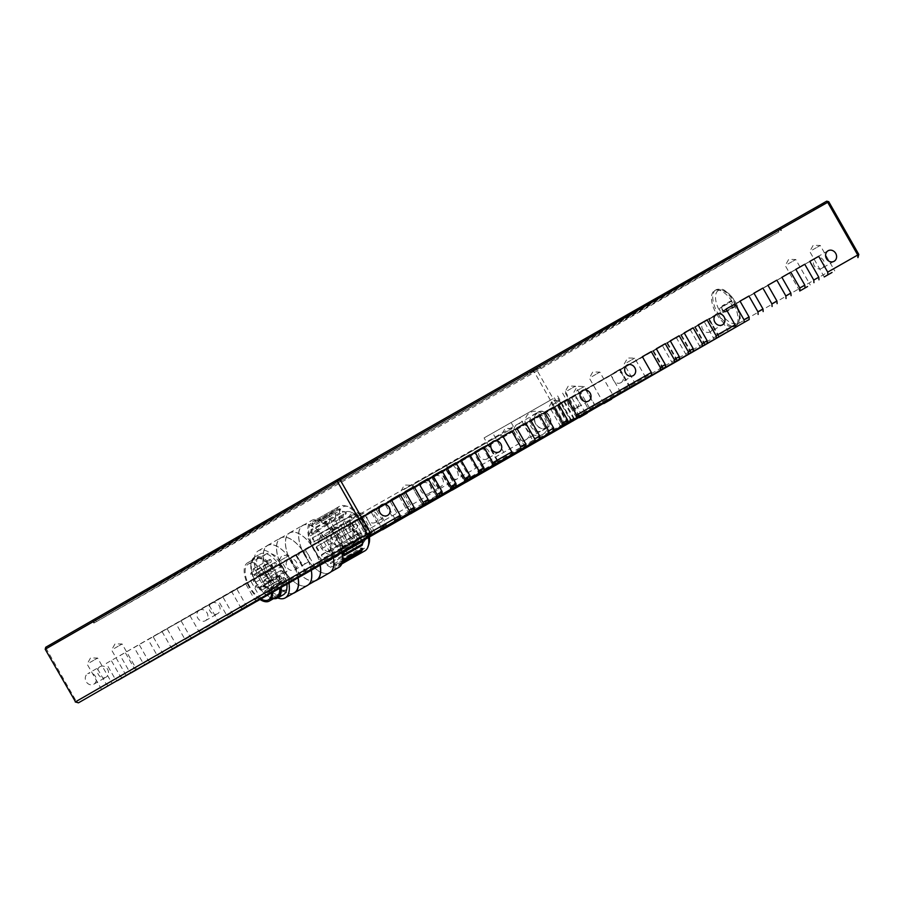 <?xml version="1.0" encoding="UTF-8"?>
<svg xmlns="http://www.w3.org/2000/svg" width="904" height="904" viewBox="0 0 904 904"><rect width="100%" height="100%" fill="white"/><g stroke="black" fill="none" stroke-linecap="round" stroke-linejoin="round"><path stroke-width="0.68" stroke-dasharray="4.52 3.39" d="M331.486 531.721C333.147 529.179 332.695 527.868 330.152 527.789L312.298 537.959A25.651 12.351 -119.6 0 0 313.62 541.891L332.265 531.868L313.62 541.891M331.994 527.733L330.943 527.936A2.203 1.785 -79.7 0 1 332.265 531.868M310.987 529.642A25.651 12.351 -119.6 0 0 311.247 533.1L329.112 522.941L330.175 519.359L310.987 529.642L311.869 530.241L329.734 520.071A2.203 1.379 -55.8 0 1 331.101 519.992A2.203 1.379 -55.8 0 1 331.429 521.71A2.203 1.379 -55.8 0 1 329.994 523.54L312.129 533.699L311.247 533.1M312.208 523.292A25.651 12.351 -119.6 0 0 311.36 525.755L329.226 515.585L331.259 512.862L312.208 523.292L313.055 524.263L330.921 514.093A2.203 0.757 -41.2 0 1 332.152 513.879A2.203 0.757 -41.2 0 1 331.745 515.111A2.203 0.757 -41.2 0 1 330.073 516.557L312.219 526.727L311.36 525.755M315.767 519.879A25.651 12.351 -119.6 0 0 314.92 520.286A25.651 12.351 -119.6 0 0 313.948 520.964L333.632 509.72L315.767 519.879L316.457 521.066L335.316 510.353L314.637 522.15L313.948 520.964M368.47 537.733A25.651 12.351 -119.6 0 0 362.877 522.444A25.651 12.351 -119.6 0 0 345.034 505.765A25.651 12.351 -119.6 0 0 339.475 506.308L333.632 509.72L334.322 510.907M321.146 519.924A25.651 12.351 -119.6 0 0 318.615 519.472L336.48 509.302L339.802 508.771L339 509.766L321.146 519.924L321.553 521.156L339.418 510.986A2.203 0.723 -18.7 0 0 340.232 510.059A2.203 0.723 -18.7 0 0 338.989 509.822A2.203 0.723 -18.7 0 0 336.898 510.534L319.033 520.693L318.615 519.472M327.497 523.416A25.651 12.351 -119.6 0 0 324.66 521.495L342.514 511.325L346.119 512.071L345.351 513.257L327.497 523.416L327.576 524.501L345.43 514.331A2.203 1.345 -4.4 0 0 346.209 513.201A2.203 1.345 -4.4 0 0 344.887 512.093A2.203 1.345 -4.4 0 0 342.593 512.41L324.739 522.568L324.66 521.495M333.858 529.823A25.651 12.351 -119.6 0 0 331.135 526.716L349 516.557C352.085 516.308 352.989 517.337 351.724 519.664L333.858 529.823L351.464 520.433A2.203 1.774 18.9 0 0 348.741 517.325L331.135 526.716M352.176 519.585L351.464 520.433M314.66 550.005A25.651 12.351 60.4 0 1 312.682 521.551A25.651 12.351 60.4 0 1 336.085 537.688A25.651 12.351 60.4 0 1 338.062 566.13A25.651 12.351 60.4 0 1 314.66 550.005M338.322 536.422A25.651 12.351 -119.6 0 0 337.09 534.366L354.944 524.196L357.848 525.303L357.136 528.015L339.282 538.174A25.651 12.351 -119.6 0 0 338.322 536.422M339.475 506.308A25.651 12.351 -119.6 0 0 341.452 534.75A25.651 12.351 -119.6 0 0 364.854 550.886M336.424 537.62L333.791 536.806L315.937 546.976A25.651 12.351 -119.6 0 0 316.897 548.728A25.651 12.351 -119.6 0 0 318.129 550.785L336.017 540.603L336.424 537.62M369.487 537.202A23.447 11.3 -119.6 0 0 364.188 521.698A23.447 11.3 -119.6 0 0 347.882 506.455A23.447 11.3 -119.6 0 0 344.605 532.953A23.447 11.3 -119.6 0 0 369.013 543.587M304.897 555.564A27.109 13.063 60.4 0 1 302.806 525.484A27.109 13.063 60.4 0 1 327.542 542.547A27.109 13.063 60.4 0 1 329.632 572.616A27.109 13.063 60.4 0 1 304.897 555.564M338.785 567.407A27.109 13.063 60.4 0 1 314.05 550.355A27.109 13.063 60.4 0 1 311.959 520.275A27.109 13.063 60.4 0 1 336.695 537.338A27.109 13.063 60.4 0 1 342.458 552.581M363.25 522.252A13.187 6.351 -119.6 0 0 355.328 514.116A13.187 6.351 -119.6 0 0 349.373 516.828A13.187 6.351 -119.6 0 0 352.232 528.591A13.187 6.351 -119.6 0 0 360.877 537.01A13.187 6.351 -119.6 0 0 366.233 533.27A13.187 6.351 -119.6 0 0 363.25 522.252M361.747 523.111A17.583 8.475 -119.6 0 0 351.181 512.252A17.583 8.475 -119.6 0 0 343.237 515.868A17.583 8.475 -119.6 0 0 347.046 531.552A17.583 8.475 -119.6 0 0 358.572 542.773A17.583 8.475 -119.6 0 0 365.713 537.79A17.583 8.475 -119.6 0 0 361.747 523.111M315.281 580.786A27.256 13.131 60.4 0 1 291.664 563.09A27.256 13.131 60.4 0 1 289.562 532.851A27.256 13.131 60.4 0 1 314.434 550.005A27.256 13.131 60.4 0 1 320.208 565.249M329.7 572.74A27.256 13.131 60.4 0 1 304.829 555.598A27.256 13.131 60.4 0 1 302.738 525.36A27.256 13.131 60.4 0 1 327.61 542.513A27.256 13.131 60.4 0 1 333.384 557.745M352.842 528.23A11.729 5.65 -119.6 0 0 363.544 535.609A11.729 5.65 -119.6 0 0 362.64 522.602A11.729 5.65 -119.6 0 0 351.95 515.235A11.729 5.65 -119.6 0 0 352.842 528.23M330.276 541.033A11.729 5.65 60.4 0 1 331.169 554.039A11.729 5.65 60.4 0 1 320.479 546.66A11.729 5.65 60.4 0 1 319.575 533.654A11.729 5.65 60.4 0 1 330.276 541.033M282.794 568.141A27.109 13.063 60.4 0 1 280.703 538.061A27.109 13.063 60.4 0 1 305.45 555.124A27.109 13.063 60.4 0 1 307.529 585.193A27.109 13.063 60.4 0 1 282.794 568.141M316.457 580.119A27.109 13.063 60.4 0 1 291.721 563.056A27.109 13.063 60.4 0 1 289.642 532.987A27.109 13.063 60.4 0 1 314.377 550.039A27.109 13.063 60.4 0 1 320.14 565.282M293.178 593.363A27.256 13.131 60.4 0 1 269.561 575.667A27.256 13.131 60.4 0 1 267.46 545.44A27.256 13.131 60.4 0 1 292.331 562.582A27.256 13.131 60.4 0 1 298.117 577.825M307.609 585.329A27.256 13.131 60.4 0 1 282.737 568.175A27.256 13.131 60.4 0 1 280.635 537.936A27.256 13.131 60.4 0 1 305.507 555.09A27.256 13.131 60.4 0 1 311.281 570.322M277.697 597.962A27.109 13.063 60.4 0 1 260.465 580.843A27.109 13.063 60.4 0 1 258.386 550.773A27.109 13.063 60.4 0 1 283.121 567.825A27.109 13.063 60.4 0 1 288.885 583.08M294.354 592.696A27.109 13.063 60.4 0 1 269.618 575.633A27.109 13.063 60.4 0 1 267.539 545.564A27.109 13.063 60.4 0 1 292.274 562.616A27.109 13.063 60.4 0 1 298.037 577.871M273.562 598.629A23.447 11.3 60.4 0 1 270.398 597.668A23.447 11.3 60.4 0 1 256.307 583.204A23.447 11.3 60.4 0 1 251.018 563.621A23.447 11.3 60.4 0 1 254.499 557.192A23.447 11.3 60.4 0 1 275.901 571.949A23.447 11.3 60.4 0 1 281.2 587.419M283.393 594.719A23.447 11.3 60.4 0 1 262.002 579.961A23.447 11.3 60.4 0 1 260.194 553.96A23.447 11.3 60.4 0 1 281.585 568.706A23.447 11.3 60.4 0 1 286.896 584.21M274.025 598.369A22.713 10.938 60.4 0 1 269.697 597.363A22.713 10.938 60.4 0 1 256.058 583.351A22.713 10.938 60.4 0 1 250.928 564.378A22.713 10.938 60.4 0 1 260.149 557.938A22.713 10.938 60.4 0 1 275.031 572.447A22.713 10.938 60.4 0 1 280.217 587.984M260.047 599.488A21.99 10.588 60.4 0 1 249.221 587.238A21.99 10.588 60.4 0 1 247.526 562.853A21.99 10.588 60.4 0 1 267.584 576.684A21.99 10.588 60.4 0 1 272.624 592.323M276.421 597.002A21.99 10.588 60.4 0 1 256.363 583.17A21.99 10.588 60.4 0 1 254.668 558.785A21.99 10.588 60.4 0 1 274.726 572.616A21.99 10.588 60.4 0 1 279.777 588.244M260.985 598.956A20.521 9.887 60.4 0 1 249.832 586.888A20.521 9.887 60.4 0 1 248.25 564.13A20.521 9.887 60.4 0 1 266.974 577.034A20.521 9.887 60.4 0 1 269.155 581.453L287.02 571.283A20.521 9.887 -119.6 0 0 284.828 566.876A20.521 9.887 -119.6 0 0 266.115 553.96A20.521 9.887 -119.6 0 0 267.686 576.718A20.521 9.887 -119.6 0 0 286.41 589.623A20.521 9.887 -119.6 0 0 288.783 576.515L270.929 586.685A20.521 9.887 60.4 0 1 271.686 592.854M269.934 561.045A1.469 0.701 60.4 0 1 269.821 559.418A1.469 0.701 60.4 0 1 271.155 560.344A1.469 0.701 60.4 0 1 271.268 561.972A1.469 0.701 60.4 0 1 269.934 561.045M281.359 583.249A1.469 0.701 60.4 0 1 281.246 581.622A1.469 0.701 60.4 0 1 282.59 582.549A1.469 0.701 60.4 0 1 282.703 584.176A1.469 0.701 60.4 0 1 281.359 583.249M281.054 572.051A1.469 0.701 60.4 0 1 280.941 570.424A1.469 0.701 60.4 0 1 282.274 571.339A1.469 0.701 60.4 0 1 282.387 572.966A1.469 0.701 60.4 0 1 281.054 572.051M271.336 566.48A1.469 0.701 60.4 0 1 271.223 564.853A1.469 0.701 60.4 0 1 272.556 565.78A1.469 0.701 60.4 0 1 272.669 567.407A1.469 0.701 60.4 0 1 271.336 566.48M270.251 572.243A1.469 0.701 60.4 0 1 270.138 570.627A1.469 0.701 60.4 0 1 271.471 571.543A1.469 0.701 60.4 0 1 271.584 573.17A1.469 0.701 60.4 0 1 270.251 572.243M276.285 580.187A1.469 0.701 60.4 0 1 276.172 578.56A1.469 0.701 60.4 0 1 277.517 579.475A1.469 0.701 60.4 0 1 277.63 581.102A1.469 0.701 60.4 0 1 276.285 580.187M272.081 578.255A1.469 0.701 60.4 0 1 271.968 576.628A1.469 0.701 60.4 0 1 273.302 577.543A1.469 0.701 60.4 0 1 273.415 579.17A1.469 0.701 60.4 0 1 272.081 578.255M279.957 577.814A1.469 0.701 60.4 0 1 279.844 576.187A1.469 0.701 60.4 0 1 281.189 577.114A1.469 0.701 60.4 0 1 281.302 578.741A1.469 0.701 60.4 0 1 279.957 577.814M275.008 564.107A1.469 0.701 60.4 0 1 274.895 562.491A1.469 0.701 60.4 0 1 276.228 563.407A1.469 0.701 60.4 0 1 276.341 565.034A1.469 0.701 60.4 0 1 275.008 564.107M279.223 566.04A1.469 0.701 60.4 0 1 279.11 564.424A1.469 0.701 60.4 0 1 280.443 565.339A1.469 0.701 60.4 0 1 280.556 566.966A1.469 0.701 60.4 0 1 279.223 566.04M283.743 579.181A1.469 0.701 60.4 0 1 283.63 577.554A1.469 0.701 60.4 0 1 284.963 578.481A1.469 0.701 60.4 0 1 285.076 580.108A1.469 0.701 60.4 0 1 283.743 579.181M267.55 565.113A1.469 0.701 60.4 0 1 267.437 563.486A1.469 0.701 60.4 0 1 268.782 564.412A1.469 0.701 60.4 0 1 268.895 566.04A1.469 0.701 60.4 0 1 267.55 565.113M336.514 534.705L338.706 538.513L356.571 528.343A2.203 1.921 59.2 0 0 354.379 524.535L337.09 534.366M341.791 563.926L339.441 565.26A25.651 12.351 -119.6 0 0 340.288 564.864A25.651 12.351 -119.6 0 0 341.26 564.175L341.825 563.859M354.04 554.288L354.447 555.508C355.803 554.22 354.967 554.073 351.927 555.056L334.073 565.226A25.651 12.351 -119.6 0 0 336.593 565.678L354.447 555.508L355.295 554.649L354.865 553.35A2.203 0.723 161.3 0 1 354.04 554.288L336.175 564.446L333.655 563.994L334.073 565.226M345.577 551.564L327.723 561.734A25.651 12.351 -119.6 0 0 330.559 563.655L348.413 553.497L349.193 552.412L345.577 551.564L345.497 550.491A2.203 1.345 175.6 0 1 347.791 550.163A2.203 1.345 175.6 0 1 349.102 551.282A2.203 1.345 175.6 0 1 348.334 552.412L330.48 562.582L327.632 560.649L327.723 561.734M342.198 547.496L341.927 548.265C343.17 546.061 342.254 545.022 339.215 545.157L321.349 555.316A25.651 12.351 -119.6 0 0 324.073 558.423L341.927 548.265L342.91 546.649A2.203 1.774 -161.1 0 1 342.198 547.496L324.333 557.655L321.609 554.559L321.349 555.316M358.662 532.953L359.453 533.089C362.108 533.179 362.549 534.501 360.775 537.032L342.921 547.191A25.651 12.351 -119.6 0 0 341.588 543.259L359.724 532.75A2.203 1.785 100.3 0 0 358.662 532.953L341.588 543.259M343.961 552.05L343.079 551.44L343.339 554.909L344.232 555.508M343.339 554.909L344.198 554.423M362.651 541.643A2.203 1.379 124.2 0 0 362.301 541.191A2.203 1.379 124.2 0 0 360.933 541.281L343.079 551.44M343.848 559.395L343 558.423L342.153 560.887L343 561.859M342.153 560.887L343.689 560.005M360.854 548.265L361.702 549.225A2.203 0.757 138.8 0 0 362.086 548.039A2.203 0.757 138.8 0 0 360.854 548.265L343 558.423M341.26 564.175L340.571 562.989L338.751 564.073L339.441 565.26M338.751 564.073L340.571 562.989M336.593 565.678L336.175 564.446M333.655 563.994L351.52 553.824A2.203 0.723 161.3 0 1 353.611 553.112A2.203 0.723 161.3 0 1 354.865 553.35M330.559 563.655L330.48 562.582M327.632 560.649L345.497 550.491M324.073 558.423L324.333 557.655M321.609 554.559L339.475 544.389A2.203 1.774 -161.1 0 1 342.91 546.649M318.129 550.785L318.694 550.446L316.502 546.637L315.937 546.976M316.502 546.637L334.356 536.467A2.203 1.921 -120.8 0 1 336.548 540.276L318.694 550.446M338.706 538.513L339.282 538.174M330.875 527.484L333.599 530.591M324.739 522.568L327.576 524.501M319.033 520.693L321.553 521.156M314.637 522.15L316.457 521.066M312.219 526.727L313.055 524.263M312.129 533.699L311.869 530.241M312.298 537.959L330.943 527.936M314.411 542.027L313.078 538.095M340.808 543.112L342.13 547.056L342.921 547.191M342.13 547.056L359.995 536.886A2.203 1.785 100.3 0 0 359.724 532.75M269.155 581.453A2.927 1.412 -119.6 0 0 268.714 581.543A2.927 1.412 -119.6 0 0 268.635 584.199A2.927 1.412 -119.6 0 0 270.929 586.685M287.02 571.283A2.927 1.412 -119.6 0 0 286.568 571.373A2.927 1.412 -119.6 0 0 286.5 574.029A2.927 1.412 -119.6 0 0 288.783 576.515M725.765 311.97L722.104 309.993L722.273 305.834C721.121 309.202 722.285 311.258 725.765 311.97A87.846 3.842 154.7 0 0 730.952 309.066A87.846 3.842 154.7 0 0 735.02 306.659L731.381 301.292L722.126 306.614C720.07 305.767 724.228 313.733 725.019 311.699L734.285 306.377L722.601 312.761A2.655 1.277 60.4 0 1 722.545 312.795A2.655 1.277 60.4 0 1 720.183 311.089A2.655 1.277 60.4 0 1 719.923 308.185A2.655 1.277 60.4 0 1 719.968 308.151L729.155 302.874A2.655 1.277 60.4 0 1 731.585 304.546A2.655 1.277 60.4 0 1 731.788 307.484M718.375 290.466A18.792 9.051 -119.6 0 0 719.833 311.304A18.792 9.051 -119.6 0 0 736.986 323.112A18.792 9.051 -119.6 0 0 735.528 302.286A18.792 9.051 -119.6 0 0 718.375 290.466M437.152 474.397L501.437 437.638L437.152 474.397M436.621 474.035L501.663 436.835L436.621 474.035M477.696 447.717L412.653 484.906L477.696 447.717M435.152 472.171L501.132 434.44L435.152 472.171M436.304 474.204L502.296 436.474L436.304 474.204M479.696 449.955L412.958 488.103L479.696 449.955M551.994 405.026L559.791 400.574L551.994 405.026M576.481 390.957L584.278 386.494L576.481 390.957M403.647 489.663L411.433 485.199L403.647 489.663M626.89 362.606L634.676 358.153L626.89 362.606M677.684 360.741L667.525 342.921L666.892 343.283L676.452 337.836L686.599 355.622M663.739 368.685L653.569 350.865L662.496 345.78L672.644 363.566M691.639 352.797L681.48 334.977L680.848 335.339L690.407 329.892L700.555 347.678M705.595 344.865L695.425 327.033L704.363 321.96L714.499 339.746M719.55 336.921L709.38 319.101L718.307 314.016L728.454 331.802M787.96 263.991L795.757 259.527L787.96 263.991M812.447 249.922L820.244 245.459L812.447 249.922M554.932 430.586L552.785 429.117L543.79 413.331L538.761 416.19L620.2 369.397L482.951 447.955L491.957 463.741L538.841 437.061L529.834 421.275M482.951 447.955L564.39 401.15L468.995 455.898L478.001 471.685L483.03 468.826L474.024 453.04M504.443 432.959L512.24 428.507L504.443 432.959M567.565 390.63L575.362 386.166L567.565 390.63M592.063 376.561L599.849 372.098L592.063 376.561M331.598 531.665L339.395 527.213L331.598 531.665M356.097 517.596L363.883 513.133L356.097 517.596M281.2 560.017L288.997 555.553L281.2 560.017M89.824 662.519L97.621 658.067L89.824 662.519M114.311 648.45L122.108 643.987L114.311 648.45M310.219 535.88L318.016 531.428L310.219 535.88M334.706 521.811L342.503 517.348L334.706 521.811M657.005 299.145L664.169 295.054L657.005 299.145M654.654 299.461L663.728 294.286L654.654 299.461M655.931 298.41L664.609 293.45L655.931 298.41M498.499 389.353L505.664 385.262L498.499 389.353M496.149 389.669L505.234 384.494L496.149 389.669M497.426 388.618L506.104 383.658L497.426 388.618M147.872 589.95L155.036 585.848L147.872 589.95M145.521 590.267L154.607 585.091L145.521 590.267M146.798 589.216L155.477 584.255L146.798 589.216M243.379 535.078L250.544 530.976L243.379 535.078M241.029 535.383L250.103 530.219L241.029 535.383M242.306 534.332L250.984 529.382L242.306 534.332M338.876 480.193L346.04 476.103L338.876 480.193M336.525 480.51L345.611 475.334L336.525 480.51M337.813 479.459L346.481 474.498L337.813 479.459M375.375 522.422A6.057 5.311 60.1 0 0 375.386 522.41A6.057 5.311 60.1 0 0 376.979 514.523A6.057 5.311 60.1 0 0 369.374 511.89A6.057 5.311 60.1 0 0 369.352 511.901A6.057 5.311 60.1 0 0 367.758 519.789A6.057 5.311 60.1 0 0 375.375 522.422L387.635 515.37M486.996 458.893A6.057 5.311 60.1 0 0 487.007 458.882A6.057 5.311 60.1 0 0 488.601 450.994A6.057 5.311 60.1 0 0 480.996 448.373A6.057 5.311 60.1 0 0 480.973 448.373A6.057 5.311 60.1 0 0 479.38 456.271A6.057 5.311 60.1 0 0 486.996 458.893M576.289 408.077A6.057 5.311 60.1 0 0 576.311 408.066A6.057 5.311 60.1 0 0 577.905 400.178A6.057 5.311 60.1 0 0 570.288 397.545A6.057 5.311 60.1 0 0 570.277 397.557A6.057 5.311 60.1 0 0 568.684 405.444A6.057 5.311 60.1 0 0 576.289 408.077M620.946 382.663A6.057 5.311 60.1 0 0 620.958 382.652A6.057 5.311 60.1 0 0 622.551 374.764A6.057 5.311 60.1 0 0 614.935 372.132A6.057 5.311 60.1 0 0 614.923 372.143A6.057 5.311 60.1 0 0 613.33 380.03A6.057 5.311 60.1 0 0 620.946 382.663L633.207 375.612M710.239 331.836A6.057 5.311 60.1 0 0 710.261 331.836A6.057 5.311 60.1 0 0 711.843 323.937A6.057 5.311 60.1 0 0 704.239 321.315A6.057 5.311 60.1 0 0 704.216 321.327A6.057 5.311 60.1 0 0 702.634 329.214A6.057 5.311 60.1 0 0 710.239 331.836L722.499 324.796M821.86 268.318A6.057 5.311 60.1 0 0 821.883 268.307A6.057 5.311 60.1 0 0 823.465 260.42A6.057 5.311 60.1 0 0 815.86 257.787A6.057 5.311 60.1 0 0 815.837 257.798A6.057 5.311 60.1 0 0 814.255 265.686A6.057 5.311 60.1 0 0 821.86 268.318M816.628 208.304L823.793 204.202L816.628 208.304M814.278 208.621L823.352 203.445L814.278 208.621M815.555 207.57L824.222 202.609L815.555 207.57M721.121 263.177L728.285 259.086L721.121 263.177M718.77 263.493L727.844 258.318L718.77 263.493M720.047 262.442L728.726 257.482L720.047 262.442M211.988 553.982L219.152 549.892L211.988 553.982M209.638 554.299L218.723 549.123L209.638 554.299M210.914 553.248L219.593 548.287L210.914 553.248M58.941 641.072L49.856 646.247L58.941 641.072M51.302 644.089L59.969 639.128L51.302 644.089M50.014 645.14L59.099 639.964L50.014 645.14M100.005 666.677A6.057 5.311 -119.9 0 1 107.61 669.299A6.057 5.311 -119.9 0 1 106.017 677.186A6.057 5.311 -119.9 0 1 106.005 677.198A6.057 5.311 -119.9 0 1 98.389 674.576A6.057 5.311 -119.9 0 1 99.982 666.689A6.057 5.311 -119.9 0 1 100.005 666.677L87.745 673.717A6.057 5.311 -119.9 0 1 95.372 676.339A6.057 5.311 -119.9 0 1 93.779 684.226A6.057 5.311 -119.9 0 1 93.756 684.238A6.057 5.311 -119.9 0 1 86.151 681.605A6.057 5.311 -119.9 0 1 87.745 673.717A6.057 5.311 -119.9 0 1 87.756 673.706M211.626 603.149A6.057 5.311 -119.9 0 1 219.231 605.77A6.057 5.311 -119.9 0 1 217.649 613.669A6.057 5.311 -119.9 0 1 217.627 613.669A6.057 5.311 -119.9 0 1 210.01 611.047A6.057 5.311 -119.9 0 1 211.604 603.16A6.057 5.311 -119.9 0 1 211.626 603.149M199.377 610.189A6.057 5.311 -119.9 0 1 206.993 612.81A6.057 5.311 -119.9 0 1 205.4 620.698A6.057 5.311 -119.9 0 1 205.377 620.709A6.057 5.311 -119.9 0 1 197.773 618.087A6.057 5.311 -119.9 0 1 199.366 610.189A6.057 5.311 -119.9 0 1 199.377 610.189L211.604 603.16M300.919 552.333A6.057 5.311 -119.9 0 1 308.535 554.954A6.057 5.311 -119.9 0 1 306.942 562.842A6.057 5.311 -119.9 0 1 306.919 562.853A6.057 5.311 -119.9 0 1 299.314 560.231A6.057 5.311 -119.9 0 1 300.908 552.333A6.057 5.311 -119.9 0 1 300.919 552.333L288.658 559.373A6.057 5.311 -119.9 0 1 296.286 561.994A6.057 5.311 -119.9 0 1 294.693 569.882A6.057 5.311 -119.9 0 1 294.681 569.893A6.057 5.311 -119.9 0 1 287.065 567.26A6.057 5.311 -119.9 0 1 288.658 559.373A6.057 5.311 -119.9 0 1 288.681 559.361M434.869 476.092A6.057 5.311 -119.9 0 1 442.474 478.724A6.057 5.311 -119.9 0 1 440.892 486.612A6.057 5.311 -119.9 0 1 440.869 486.623A6.057 5.311 -119.9 0 1 433.265 483.99A6.057 5.311 -119.9 0 1 434.847 476.103A6.057 5.311 -119.9 0 1 434.869 476.092M345.565 526.919A6.057 5.311 -119.9 0 1 353.181 529.541A6.057 5.311 -119.9 0 1 351.588 537.428A6.057 5.311 -119.9 0 1 351.577 537.439A6.057 5.311 -119.9 0 1 343.961 534.818A6.057 5.311 -119.9 0 1 345.554 526.93A6.057 5.311 -119.9 0 1 345.565 526.919L333.305 533.959A6.057 5.311 -119.9 0 1 333.327 533.948A6.057 5.311 -119.9 0 1 340.932 536.581A6.057 5.311 -119.9 0 1 339.35 544.468A6.057 5.311 -119.9 0 1 339.328 544.479A6.057 5.311 -119.9 0 1 331.723 541.846A6.057 5.311 -119.9 0 1 333.305 533.959M422.62 483.131A6.057 5.311 -119.9 0 1 430.236 485.753A6.057 5.311 -119.9 0 1 428.643 493.652A6.057 5.311 -119.9 0 1 428.632 493.652A6.057 5.311 -119.9 0 1 421.015 491.03A6.057 5.311 -119.9 0 1 422.609 483.143A6.057 5.311 -119.9 0 1 422.62 483.131L434.847 476.103M538.072 412.088A9.085 7.966 -119.9 0 1 549.485 416.032A9.085 7.966 -119.9 0 1 547.101 427.863A9.085 7.966 -119.9 0 1 547.078 427.874A9.085 7.966 -119.9 0 1 535.665 423.931A9.085 7.966 -119.9 0 1 538.049 412.1A9.085 7.966 -119.9 0 1 538.072 412.088L533.394 414.778A9.085 7.966 60.1 0 0 533.394 414.778A9.085 7.966 60.1 0 0 531.01 426.609A9.085 7.966 60.1 0 0 542.423 430.553A9.085 7.966 60.1 0 0 542.445 430.53A9.085 7.966 60.1 0 0 544.829 418.699A9.085 7.966 60.1 0 0 533.416 414.766M542.694 434.451A12.599 11.04 60.1 0 0 546.05 418.032A12.599 11.04 60.1 0 0 530.207 412.552A12.599 11.04 60.1 0 0 526.851 428.959A12.599 11.04 60.1 0 0 542.694 434.451M565.384 391.579L578.899 415.264L732.602 326.932A20.521 9.887 60.4 0 1 716.194 313.383A20.521 9.887 60.4 0 1 714.612 290.625A20.521 9.887 60.4 0 1 733.336 303.529A20.521 9.887 60.4 0 1 736.67 324.604L858.551 254.566L828.482 201.863L536.592 369.589L553.146 398.619L484.081 437.931L553.146 398.619M625.613 318.061L632.777 313.959L625.613 318.061M623.263 318.366L632.348 313.202L623.263 318.366M624.551 317.315L633.218 312.366L624.551 317.315M370.493 463.775L377.657 459.684L370.493 463.775M368.143 464.091L377.217 458.916L368.143 464.091M369.42 463.04L378.098 458.079L369.42 463.04M530.117 372.934L537.281 368.843L530.117 372.934M527.766 373.25L536.84 368.075L527.766 373.25M529.043 372.199L537.711 367.239L529.043 372.199M443.31 494.115L441.163 492.646L432.157 476.86L427.14 479.719L436.146 495.505L441.163 492.646M530.727 420.224L432.157 476.86M457.266 486.171L455.119 484.702L446.113 468.916L441.095 471.775L450.102 487.561L455.119 484.702M544.683 412.28L446.113 468.916M471.21 478.239L469.074 476.758L460.068 460.972L455.04 463.831L464.046 479.617L469.074 476.758M558.627 404.337L460.068 460.972M485.165 470.295L483.03 468.826M540.976 438.53L538.841 437.061M642.348 356.696L543.79 413.331M568.887 422.654L566.74 421.174L557.734 405.387L552.717 408.246L561.723 424.032L566.74 421.174M582.831 414.71L580.696 413.241L571.69 397.455L566.672 400.302L656.327 348.797L557.734 405.387M670.259 340.819L571.69 397.455M596.787 406.766L594.651 405.297L585.645 389.511L580.617 392.37L589.623 408.156L594.651 405.297M401.5 518.986L399.353 517.506L390.347 501.72L585.645 389.511M653.569 350.865L662.496 345.78M667.525 342.921L767.925 285.223M681.48 334.977L690.407 329.892M695.425 327.033L795.825 269.347M709.38 319.101L809.781 261.403M436.146 495.505L438.248 496.951M450.102 487.561L452.203 489.007M464.046 479.617L466.148 481.064M478.001 471.685L480.103 473.131M589.623 408.156L591.724 409.602M566.672 400.302L575.667 416.1L580.696 413.241M575.667 416.1L577.769 417.546M561.723 424.032L563.825 425.479M538.761 416.19L547.767 431.976L552.785 429.117M547.767 431.976L549.869 433.423M491.957 463.741L494.059 465.187M809.803 261.448L718.307 314.016M795.848 269.381L704.363 321.96M767.948 285.268L676.452 337.836M580.617 392.37L670.271 340.853M552.717 408.246L642.371 356.73M468.995 455.898L558.649 404.382M455.04 463.831L544.705 412.314M441.095 471.775L530.75 420.258M427.14 479.719L516.794 428.202M391.217 499.663L106.276 663.4L115.271 679.186L117.384 680.633M405.173 491.731L120.221 655.456L129.227 671.243L131.329 672.689M419.128 483.787L134.176 647.513L143.182 663.299L145.284 664.756M433.084 475.843L148.132 639.58L157.138 655.366L159.24 656.812M164.302 653.976L162.155 652.507L153.149 636.721L447.005 467.865L162.087 631.636L171.082 647.422L173.195 648.869M460.983 459.966L176.031 623.692L185.037 639.478L187.139 640.925M192.202 638.1L190.066 636.619L181.06 620.833L474.916 451.989L189.987 615.76L198.993 631.546L201.095 632.992M502.839 436.135L217.898 599.872L226.904 615.658L229.006 617.104M516.772 428.157L222.915 597.013L231.842 591.928L240.848 607.714L242.95 609.16M339.599 553.632L339.418 551.078L330.412 535.292L335.429 532.433L344.435 548.219L344.616 550.751M231.842 591.928L330.412 535.292M344.435 548.219L339.418 551.078M248.012 606.335L245.877 604.855L236.871 589.069L245.798 583.995L254.804 599.781L256.905 601.228M353.543 545.62L353.374 543.146L344.367 527.36L349.385 524.501L358.391 540.287L353.374 543.146M245.798 583.995L344.367 527.36M358.391 540.287L358.56 542.739M261.968 598.391L259.832 596.922L250.826 581.136L259.753 576.051L268.759 591.837L270.861 593.284M367.487 537.609L367.318 535.202L358.312 519.416L363.34 516.557L372.346 532.343L372.516 534.716M259.753 576.051L358.312 519.416M372.346 532.343L367.318 535.202M386.302 524.399L381.273 527.258L372.267 511.472L377.296 508.613L386.302 524.399L386.46 526.704M275.923 590.448L273.776 588.979L264.77 573.192L273.709 568.107L282.715 583.894L284.816 585.34M381.443 529.597L381.273 527.258M273.709 568.107L372.267 511.472M377.296 508.613L295.857 555.418L433.106 476.849L442.112 492.635L395.229 519.314L386.223 503.528M395.387 521.574L395.229 519.314M442.112 492.635L442.259 494.714M456.057 484.702L451.039 487.561L442.033 471.775L447.062 468.916L456.057 484.702L456.204 486.781M451.175 489.595L451.039 487.561M470.012 476.758L464.995 479.617L455.989 463.831L461.006 460.972L470.012 476.758L470.159 478.837M465.131 481.651L464.995 479.617M479.086 473.707L478.939 471.673L469.944 455.887L474.962 453.028L483.968 468.814L484.115 470.894M483.968 468.814L478.939 471.673M493.042 465.775L492.895 463.729L483.889 447.943L488.917 445.084L497.923 460.87L498.07 462.95M497.923 460.87L492.895 463.729M433.106 476.849L442.033 471.775M359.634 542.807L357.498 541.338L348.492 525.552L357.419 520.467L366.425 536.253L368.527 537.699M357.419 520.467L455.989 463.831M373.589 534.863L371.454 533.394L362.447 517.608L371.374 512.523L380.381 528.309L382.482 529.755M371.374 512.523L469.944 455.887M387.545 526.93L385.398 525.45L376.403 509.664L385.33 504.579L394.336 520.365L396.438 521.811M385.33 504.579L483.889 447.943M399.286 496.646L408.28 512.432L410.382 513.879M698.182 324.965L413.23 488.702L422.236 504.488L424.338 505.935M726.081 309.089L441.141 472.815L450.147 488.612L452.249 490.058M740.037 301.145L455.096 464.882L464.091 480.668L466.193 482.114M153.149 636.721L162.087 631.636M433.061 475.809L148.132 639.58M150.346 661.92L148.2 660.44L139.205 644.654M419.106 483.753L134.176 647.513M136.391 669.864L134.255 668.384L125.249 652.598M405.15 491.686L120.221 655.456M122.435 677.797L120.3 676.328L111.294 660.541M391.195 499.629L106.276 663.4M108.491 685.74L106.344 684.271L97.338 668.485M460.961 459.921L176.031 623.692M178.246 646.032L176.11 644.563L167.104 628.777M181.06 620.833L189.987 615.76M220.113 622.212L217.966 620.743L208.96 604.957L217.898 599.872M502.816 436.101L208.96 604.957M234.068 614.279L231.921 612.799L222.915 597.013M335.429 532.433L236.871 589.069M349.385 524.501L250.826 581.136M363.34 516.557L264.77 573.192M447.062 468.916L348.492 525.552M461.006 460.972L362.447 517.608M474.962 453.028L376.403 509.664M488.917 445.084L390.347 501.72M698.159 324.931L413.23 488.702M415.444 511.042L413.309 509.573L404.303 493.787M443.356 495.166L441.208 493.686L432.214 477.9L441.141 472.815M726.07 309.055L432.214 477.9M740.014 301.111L455.096 464.882M457.311 487.222L455.164 485.753L446.158 469.967M780.932 230.757L779.474 228.215L780.107 227.842L777.463 229.345L778.909 231.887L341.35 480.917L93.835 623.116L534.038 372.595L778.909 231.887M341.35 480.917L339.904 478.363L777.463 229.345M339.904 478.363L332.988 482.318L334.446 484.86M94.457 622.754L93.01 620.212L332.988 482.318M93.01 620.212L95.022 619.082L96.479 621.624M858.8 254.419L857.93 257.617M45.2 649.253L46.262 648.654L46.138 647.027L533.71 369.544L826.64 201.219L828.742 201.716M533.71 369.544L533.823 371.171L46.262 648.654L76.32 701.357L75.258 701.956M78.456 702.826L76.32 701.357L106.344 684.271M115.271 679.186L120.3 676.328M129.227 671.243L134.255 668.384M157.138 655.366L162.155 652.507M143.182 663.299L148.2 660.44M171.082 647.422L176.11 644.563M185.037 639.478L190.066 636.619M198.993 631.546L217.966 620.743M226.904 615.658L231.921 612.799M240.848 607.714L245.877 604.855M254.804 599.781L259.832 596.922M268.759 591.837L273.776 588.979M282.715 583.894L357.498 541.338M366.425 536.253L371.454 533.394M380.381 528.309L385.398 525.45M394.336 520.365L399.353 517.506M408.28 512.432L413.309 509.573M422.236 504.488L441.208 493.686M450.147 488.612L455.164 485.753M464.091 480.668L497.584 461.605L484.081 437.931M511.088 422.439L524.591 446.124L497.584 461.605L499.72 463.085M523.97 449.175L524.591 446.124L533.236 441.186L519.721 417.501M569.972 422.97L567.836 421.49L533.236 441.186L535.371 442.655M562.627 393.161L576.13 416.834L578.266 418.315L578.899 415.264L563.452 424.044L570.356 420.077L556.853 396.393M554.333 397.816L567.836 421.49L571.136 419.614L570.356 420.077L573.283 421.083M566.571 424.903L563.452 424.044L549.937 400.37M736.67 324.604A20.521 9.887 60.4 0 1 734.918 326.287A20.521 9.887 60.4 0 1 732.602 326.932L736.67 324.604M735.02 306.659C735.291 303.778 734.127 301.733 731.517 300.523L729.155 302.874M534.038 372.595L532.58 370.052L95.022 619.082M532.58 370.052L539.496 366.109L540.942 368.651M779.474 228.215L539.496 366.109M550.378 400.189L533.823 371.171L536.592 369.589L534.75 368.945M660.847 295.936L656.937 298.162L660.847 295.936M321.022 536.208A8.791 4.237 -119.6 0 0 321.7 545.948A8.791 4.237 -119.6 0 0 329.723 551.485A8.791 4.237 -119.6 0 0 329.734 551.485A8.791 4.237 -119.6 0 0 329.056 541.745A8.791 4.237 -119.6 0 0 321.022 536.196A8.791 4.237 -119.6 0 0 321.022 536.208L448.271 463.786A8.791 4.237 -119.6 0 0 448.949 473.538A8.791 4.237 -119.6 0 0 456.972 479.063A8.791 4.237 -119.6 0 0 456.983 479.063A8.791 4.237 -119.6 0 0 456.294 469.312A8.791 4.237 -119.6 0 0 448.271 463.786L517.382 424.315A8.791 7.707 -119.9 0 1 517.404 424.304A8.791 7.707 -119.9 0 1 528.456 428.134A8.791 7.707 -119.9 0 1 526.139 439.57A8.791 7.707 -119.9 0 1 515.065 435.751A8.791 7.707 -119.9 0 1 517.382 424.315L538.196 412.36A8.791 7.707 -119.9 0 1 538.219 412.348A8.791 7.707 -119.9 0 1 549.259 416.156A8.791 7.707 -119.9 0 1 546.954 427.603A8.791 7.707 -119.9 0 1 546.931 427.626A8.791 7.707 -119.9 0 1 535.88 423.806A8.791 7.707 -119.9 0 1 538.196 412.36M253.64 570.322A1.469 0.701 60.4 0 1 253.527 568.695A1.469 0.701 60.4 0 1 253.809 568.661A1.469 0.701 60.4 0 1 254.86 569.622A1.469 0.701 60.4 0 1 254.973 571.238A1.469 0.701 60.4 0 1 254.691 571.283A1.469 0.701 60.4 0 1 253.64 570.322M265.064 592.527A1.469 0.701 60.4 0 1 264.951 590.9A1.469 0.701 60.4 0 1 265.234 590.854A1.469 0.701 60.4 0 1 266.284 591.815A1.469 0.701 60.4 0 1 266.397 593.442A1.469 0.701 60.4 0 1 266.115 593.487A1.469 0.701 60.4 0 1 265.064 592.527M264.748 581.317A1.469 0.701 60.4 0 1 264.635 579.69A1.469 0.701 60.4 0 1 264.917 579.656A1.469 0.701 60.4 0 1 265.979 580.617A1.469 0.701 60.4 0 1 266.092 582.244A1.469 0.701 60.4 0 1 265.81 582.278A1.469 0.701 60.4 0 1 264.748 581.317M255.041 575.758A1.469 0.701 60.4 0 1 254.928 574.13A1.469 0.701 60.4 0 1 255.21 574.096A1.469 0.701 60.4 0 1 256.261 575.046A1.469 0.701 60.4 0 1 256.374 576.673A1.469 0.701 60.4 0 1 256.092 576.718A1.469 0.701 60.4 0 1 255.041 575.758M253.945 581.521A1.469 0.701 60.4 0 1 253.832 579.893A1.469 0.701 60.4 0 1 254.114 579.859A1.469 0.701 60.4 0 1 255.177 580.82A1.469 0.701 60.4 0 1 255.29 582.447A1.469 0.701 60.4 0 1 255.007 582.481A1.469 0.701 60.4 0 1 253.945 581.521M259.99 589.453A1.469 0.701 60.4 0 1 259.877 587.837A1.469 0.701 60.4 0 1 260.16 587.792A1.469 0.701 60.4 0 1 261.211 588.753A1.469 0.701 60.4 0 1 261.324 590.38A1.469 0.701 60.4 0 1 261.041 590.414A1.469 0.701 60.4 0 1 259.99 589.453M255.775 587.521A1.469 0.701 60.4 0 1 255.662 585.894A1.469 0.701 60.4 0 1 255.945 585.86A1.469 0.701 60.4 0 1 257.007 586.82A1.469 0.701 60.4 0 1 257.12 588.447A1.469 0.701 60.4 0 1 256.838 588.481A1.469 0.701 60.4 0 1 255.775 587.521M263.663 587.091A1.469 0.701 60.4 0 1 263.55 585.464A1.469 0.701 60.4 0 1 263.832 585.43A1.469 0.701 60.4 0 1 264.895 586.391A1.469 0.701 60.4 0 1 265.008 588.007A1.469 0.701 60.4 0 1 264.725 588.052A1.469 0.701 60.4 0 1 263.663 587.091M258.713 573.385A1.469 0.701 60.4 0 1 258.6 571.757A1.469 0.701 60.4 0 1 258.883 571.723A1.469 0.701 60.4 0 1 259.934 572.684A1.469 0.701 60.4 0 1 260.047 574.311A1.469 0.701 60.4 0 1 259.764 574.345A1.469 0.701 60.4 0 1 258.713 573.385M262.917 575.317A1.469 0.701 60.4 0 1 262.804 573.69A1.469 0.701 60.4 0 1 263.087 573.656A1.469 0.701 60.4 0 1 264.149 574.616A1.469 0.701 60.4 0 1 264.262 576.243A1.469 0.701 60.4 0 1 263.979 576.277A1.469 0.701 60.4 0 1 262.917 575.317M267.448 588.459A1.469 0.701 60.4 0 1 267.335 586.832A1.469 0.701 60.4 0 1 267.618 586.786A1.469 0.701 60.4 0 1 268.669 587.747A1.469 0.701 60.4 0 1 268.782 589.374A1.469 0.701 60.4 0 1 268.499 589.419A1.469 0.701 60.4 0 1 267.448 588.459M251.255 574.39A1.469 0.701 60.4 0 1 251.142 572.763A1.469 0.701 60.4 0 1 251.425 572.729A1.469 0.701 60.4 0 1 252.476 573.69A1.469 0.701 60.4 0 1 252.589 575.306A1.469 0.701 60.4 0 1 252.318 575.351A1.469 0.701 60.4 0 1 251.255 574.39M360.933 541.281L361.826 541.88M356.617 553.915L357.272 555.067M358.436 552.83L359.114 554.016M351.52 553.824L351.927 555.056M348.334 552.412L348.413 553.497M339.475 544.389L339.215 545.157M334.356 536.467L333.791 536.806M354.944 524.196L354.379 524.535M349 516.557L348.741 517.325M342.514 511.325L342.593 512.41M345.43 514.331L345.351 513.257M336.48 509.302L336.898 510.534M339.418 510.986L339 509.766M331.813 510.805L332.491 511.992M329.226 515.585L330.073 516.557M330.921 514.093L330.062 513.133M329.112 522.941L329.994 523.54M329.734 520.071L328.841 519.472M359.995 536.886L360.775 537.032M715.878 289.901A20.521 9.887 -119.6 0 0 717.471 312.648A20.521 9.887 -119.6 0 0 736.195 325.553A20.521 9.887 -119.6 0 0 736.218 325.542A20.521 9.887 -119.6 0 0 734.613 302.795A20.521 9.887 -119.6 0 0 715.9 289.89A20.521 9.887 -119.6 0 0 715.878 289.901M610.641 374.832L620.811 392.664M554.83 406.597L565 424.428M722.194 306.569L719.968 308.151M629.738 387.567L619.568 369.759M573.927 419.332L563.757 401.523M305.416 549.971L315.552 567.757M361.227 518.207L371.363 535.993M362.459 541.112L352.289 523.292M306.648 572.876L296.478 555.045M505.596 459.729L506.229 456.667L492.714 432.993M567.124 424.586L564.232 423.592L550.728 399.907M568.898 423.648L566.751 422.179L553.248 398.494M731.517 300.523A87.846 3.537 -34.1 0 0 722.273 305.834M722.601 312.761L725.098 311.654M546.954 427.603L526.139 439.57A8.791 7.707 -119.9 0 1 526.117 439.581L329.723 551.485M312.682 521.551L314.92 520.286M347.882 506.455L345.034 505.765M302.806 525.484L311.959 520.275M355.328 514.116L351.181 512.252M289.562 532.851L302.738 525.36M331.169 554.039L363.544 535.609M280.703 538.061L289.642 532.987M267.46 545.44L280.635 537.936M258.386 550.773L267.539 545.564M254.499 557.192L260.194 553.96M250.928 564.378L251.018 563.621M247.526 562.853L254.668 558.785M248.25 564.13L266.115 553.96M269.821 559.418L253.527 568.695C252.623 570.367 253.109 571.226 254.973 571.238L271.268 561.972M281.246 581.622L264.951 590.9C264.058 592.572 264.533 593.431 266.397 593.442L282.703 584.176M280.941 570.424L264.635 579.69C263.742 581.374 264.228 582.221 266.092 582.244L282.387 572.966M271.223 564.853L254.928 574.13C254.024 575.803 254.51 576.662 256.374 576.673L272.669 567.407M270.138 570.627L253.832 579.893C252.939 581.577 253.425 582.425 255.29 582.447L271.584 573.17M276.172 578.56L259.877 587.837C258.985 589.51 259.459 590.357 261.324 590.38L277.63 581.102M271.968 576.628L255.662 585.894C254.77 587.577 255.256 588.425 257.12 588.447L273.415 579.17M279.844 576.187L263.55 585.464C262.657 587.137 263.143 587.995 265.008 588.007L281.302 578.741M274.895 562.491L258.6 571.757C257.697 573.441 258.182 574.289 260.047 574.311L276.341 565.034M279.11 564.424L262.804 573.69C261.911 575.373 262.397 576.221 264.262 576.243L280.556 566.966M283.63 577.554L267.335 586.832C266.431 588.504 266.917 589.351 268.782 589.374L285.076 580.108M267.437 563.486L251.142 572.763C250.25 574.435 250.724 575.294 252.589 575.306L268.895 566.04M338.062 566.13L340.288 564.864M363.227 541.824L362.301 541.191M362.979 549.056L362.086 548.039M360.154 553.519L359.43 552.276M349.193 552.412L349.102 551.282M346.119 512.071L346.209 513.201M339.802 508.771L340.232 510.059M334.593 509.099L335.316 510.353M331.259 512.862L332.152 513.879M330.175 519.359L331.101 519.992M329.632 572.616L330.819 571.949M366.233 533.27L365.713 537.79M319.575 533.654L351.95 515.235M307.529 585.193L308.716 584.526M269.697 597.363L270.398 597.668M286.568 571.373L268.714 581.543M268.544 599.793L286.41 589.623M714.612 290.625L715.9 289.89C724.454 287.608 724.33 291.02 729.166 293.89L735.63 302.275L739.483 311.925C739.562 317.62 742.5 319.394 736.218 325.542L734.918 326.287M414.62 487.166L412.653 484.906M503.099 436.7L501.132 434.44M560.887 426.948L549.259 406.574L552.728 400.416L559.791 400.574L571.407 420.936M585.374 412.868L573.757 392.505L577.215 386.336L584.278 386.494L595.894 406.868M412.529 511.574L400.913 491.211L404.37 485.041L411.433 485.199L423.049 505.573M635.772 384.528L624.155 364.154L627.613 357.995L634.676 358.153L646.303 378.516M677.062 361.103L666.892 343.283M663.107 369.047L652.948 351.227M691.018 353.17L680.848 335.339M704.962 345.226L694.803 327.406M718.917 337.282L708.759 319.462M799.757 290.998L785.226 265.539L788.695 259.369L795.757 259.527L810.278 284.997M824.245 276.929L809.724 251.47L813.182 245.3L820.244 245.459L834.765 270.917M523.857 448.87L512.24 428.507L505.178 428.349L501.709 434.508L513.336 454.881M579.362 417.637L564.842 392.178L568.3 386.008L575.362 386.166L589.883 411.636M603.849 403.568L589.329 378.098L592.787 371.939L599.849 372.098L614.37 397.557M340.492 553.587L328.875 533.213L332.333 527.043L339.395 527.213L351.012 547.575M364.979 539.507L353.362 519.145L356.82 512.975L363.883 513.133L375.499 533.507M300.614 575.927L288.997 555.553L281.924 555.395L278.466 561.565L290.082 581.927M101.621 689.526L87.1 664.067L90.558 657.897L97.621 658.067L112.141 683.526M126.108 675.457L111.587 649.999L115.045 643.829L122.108 643.987L136.628 669.457M322.016 562.887L307.484 537.428L310.942 531.269L318.016 531.428L332.536 556.887M346.503 548.818L331.971 523.359L335.44 517.19L342.503 517.348L357.023 542.818M652.891 300.128L654.496 300.569L654.055 299.8M663.728 294.286L664.169 295.054L664.609 293.45M494.386 390.336L495.991 390.777L495.55 390.008M505.234 384.494L505.664 385.262L506.104 383.658M143.759 590.933L145.363 591.374L144.922 590.606M154.607 585.091L155.036 585.848L155.477 584.255M239.266 536.061L240.871 536.501L240.43 535.733M250.103 530.219L250.544 530.976L250.984 529.382M334.774 481.177L336.367 481.617L335.938 480.86M345.611 475.334L346.04 476.103L346.481 474.498M499.257 451.853L487.007 458.882M588.549 401.026L576.311 408.066M834.121 261.267L821.883 268.307M812.515 209.287L814.108 209.728L813.679 208.96M823.352 203.445L823.793 204.202L824.222 202.609M717.008 264.16L718.612 264.601L718.171 263.844M727.844 258.318L728.285 259.086L728.726 257.482M207.875 554.966L209.479 555.406L209.039 554.638M218.723 549.123L219.152 549.892L219.593 548.287M59.099 639.964L59.54 640.733L59.969 639.128M48.262 645.806L49.856 646.247L49.426 645.49M93.779 684.226L106.017 677.186M205.4 620.698L217.649 613.669M294.693 569.882L306.942 562.842M339.35 544.468L351.588 537.428M428.643 493.652L440.892 486.612M542.445 430.53L547.101 427.863M719.923 308.185L722.126 306.614M621.511 319.044L623.105 319.485L622.675 318.716M632.348 313.202L632.777 313.959L633.218 312.366M366.38 464.758L367.984 465.198L367.544 464.43M377.217 458.916L377.657 459.684L378.098 458.079M526.004 373.917L527.597 374.358L527.168 373.589M536.84 368.075L537.281 368.843L537.711 367.239M501.437 437.638L500.5 434.801M412.958 488.103L412.021 485.267M620.2 369.397L630.37 387.217M564.39 401.15L574.56 418.981M351.667 523.653L361.837 541.473M295.857 555.418L306.015 573.238M781.553 230.396L780.107 227.842M93.835 623.116L92.377 620.573M381.601 504.873L369.352 511.901M493.222 441.344L480.973 448.373M582.515 390.517L570.277 397.557M627.161 365.114L614.923 372.143M716.465 314.287L704.216 321.327M828.087 250.758L815.837 257.798M557.632 395.941L571.136 419.614L574.334 420.496M722.545 312.795L725.019 311.699"/><path stroke-width="1.36" d="M341.825 563.859L364.854 550.886A25.651 12.351 -119.6 0 0 368.154 546.389A25.651 12.351 -119.6 0 0 368.47 537.733M362.086 545.338L344.232 555.508A25.651 12.351 -119.6 0 0 343.961 552.05L361.826 541.88L363.227 541.824L362.086 545.338L361.204 544.739A2.203 1.379 124.2 0 0 362.651 541.643M360.865 551.689L343 561.859A25.651 12.351 -119.6 0 0 343.848 559.395L361.702 549.225L362.979 549.056L360.865 551.689L360.018 550.717A2.203 0.757 138.8 0 0 361.724 549.225M359.114 554.016L341.791 563.926M344.198 554.423L361.204 544.739M343.689 560.005L360.018 550.717M368.154 546.389L369.013 543.587A23.447 11.3 -119.6 0 0 369.487 537.202M342.458 552.581A27.109 13.063 60.4 0 1 338.785 567.407L330.819 571.949M333.384 557.745A27.256 13.131 60.4 0 1 329.7 572.74L316.536 580.244A27.256 13.131 60.4 0 1 315.281 580.786M320.208 565.249A27.256 13.131 60.4 0 1 316.536 580.244M320.14 565.282A27.109 13.063 60.4 0 1 316.457 580.119L308.716 584.526M311.281 570.322A27.256 13.131 60.4 0 1 307.609 585.329L294.433 592.821A27.256 13.131 60.4 0 1 293.178 593.363M298.117 577.825A27.256 13.131 60.4 0 1 294.433 592.821M298.037 577.871A27.109 13.063 60.4 0 1 294.354 592.696L285.201 597.906A27.109 13.063 60.4 0 1 277.697 597.962A23.447 11.3 60.4 0 1 273.562 598.629M288.885 583.08A27.109 13.063 60.4 0 1 285.201 597.906M286.896 584.21A23.447 11.3 60.4 0 1 283.393 594.719L277.697 597.962A23.447 11.3 60.4 0 0 281.2 587.419M280.217 587.984A22.713 10.938 60.4 0 1 274.025 598.369M279.777 588.244A21.99 10.588 60.4 0 1 276.421 597.002L269.279 601.07A21.99 10.588 60.4 0 1 260.047 599.488M272.624 592.323A21.99 10.588 60.4 0 1 269.279 601.07M271.686 592.854A20.521 9.887 60.4 0 1 268.544 599.793A20.521 9.887 60.4 0 1 260.985 598.956M420.326 507.121L412.529 511.574L420.326 507.121M643.569 380.064L635.772 384.528L643.569 380.064M679.706 359.611L466.238 482.137L679.706 359.611M807.543 286.545L799.757 290.998L807.543 286.545M832.03 272.466L824.245 276.929L832.03 272.466M494.059 465.187L651.535 375.081L576.752 417.648L576.571 415.049L567.565 399.263L558.627 404.337L567.633 420.123L567.814 422.722L466.193 481.097L562.796 425.581L562.616 422.982L553.61 407.195L544.683 412.28L553.689 428.067L553.869 430.666L452.237 489.03L548.841 433.524L548.66 430.925L539.654 415.139L530.727 420.224L539.733 436.01L539.914 438.609L438.282 496.974L534.885 441.468L534.705 438.869L525.699 423.083L516.772 428.157L525.778 443.943L525.958 446.553L229.04 617.138L520.941 449.412L520.76 446.802L511.754 431.016L502.839 436.135M568.672 422.484L560.887 426.948L568.672 422.484M593.16 408.416L585.374 412.868L593.16 408.416M480.103 473.131L573.927 419.332L494.092 465.21M521.122 450.418L513.336 454.881L521.122 450.418M297.879 577.475L290.082 581.927L297.879 577.475M329.802 558.435L322.016 562.887L329.802 558.435M354.289 544.366L346.503 548.818L354.289 544.366M109.418 685.074L101.621 689.526L109.418 685.074M133.905 671.005L126.108 675.457L133.905 671.005M372.776 535.055L364.979 539.507L372.776 535.055M348.289 549.123L340.492 553.587L348.289 549.123M611.646 399.105L603.849 403.568L611.646 399.105M587.159 413.184L579.362 417.637L587.159 413.184M387.613 515.382A6.057 5.311 60.1 0 0 387.635 515.37A6.057 5.311 60.1 0 0 389.228 507.483A6.057 5.311 60.1 0 0 381.612 504.861A6.057 5.311 60.1 0 0 381.601 504.873A6.057 5.311 60.1 0 0 380.008 512.76A6.057 5.311 60.1 0 0 387.613 515.382M499.245 451.853A6.057 5.311 60.1 0 0 499.257 451.853A6.057 5.311 60.1 0 0 500.85 443.954A6.057 5.311 60.1 0 0 493.234 441.333A6.057 5.311 60.1 0 0 493.222 441.344A6.057 5.311 60.1 0 0 491.629 449.231A6.057 5.311 60.1 0 0 499.245 451.853M588.538 401.037A6.057 5.311 60.1 0 0 588.549 401.026A6.057 5.311 60.1 0 0 590.142 393.138A6.057 5.311 60.1 0 0 582.538 390.517A6.057 5.311 60.1 0 0 582.515 390.517A6.057 5.311 60.1 0 0 580.922 398.415A6.057 5.311 60.1 0 0 588.538 401.037M633.184 375.623A6.057 5.311 60.1 0 0 633.207 375.612A6.057 5.311 60.1 0 0 634.789 367.725A6.057 5.311 60.1 0 0 627.184 365.103A6.057 5.311 60.1 0 0 627.161 365.114A6.057 5.311 60.1 0 0 625.579 373.002A6.057 5.311 60.1 0 0 633.184 375.623M722.488 324.807A6.057 5.311 60.1 0 0 722.499 324.796A6.057 5.311 60.1 0 0 724.093 316.908A6.057 5.311 60.1 0 0 716.476 314.276A6.057 5.311 60.1 0 0 716.465 314.287A6.057 5.311 60.1 0 0 714.872 322.174A6.057 5.311 60.1 0 0 722.488 324.807M834.109 261.279A6.057 5.311 60.1 0 0 834.121 261.267A6.057 5.311 60.1 0 0 835.714 253.38A6.057 5.311 60.1 0 0 828.098 250.758A6.057 5.311 60.1 0 0 828.087 250.758A6.057 5.311 60.1 0 0 826.493 258.657A6.057 5.311 60.1 0 0 834.109 261.279M410.382 513.879L702.329 346.175L702.137 343.576L693.142 327.79L684.226 332.909L693.21 348.661L693.391 351.26L688.373 354.119L688.193 351.52L679.186 335.734L670.259 340.819L679.254 356.605L679.446 359.204L674.418 362.063L674.237 359.464L665.231 343.667L656.304 348.752L665.31 364.538L665.491 367.137L660.462 369.996L660.282 367.397L651.275 351.611L642.348 356.696L651.355 372.482L651.535 375.081M665.491 367.137L660.462 369.996M679.446 359.204L674.418 362.063M693.391 351.26L688.373 354.119M772.084 306.467L771.903 303.868L762.897 288.082L753.992 293.201L762.976 308.953L763.157 311.552M786.039 298.535L785.858 295.936L776.852 280.15L767.925 285.223L776.931 301.009L777.112 303.62M799.995 290.591L799.814 287.992L790.808 272.206L781.892 277.325L790.876 293.077L791.068 295.676M813.95 282.647L813.758 280.048L804.763 264.262L795.825 269.347L804.831 285.133L805.012 287.732M827.894 274.714L827.714 272.115L818.708 256.329L809.781 261.403L818.787 277.189L818.967 279.788M818.708 256.329L809.803 261.448M804.763 264.262L795.848 269.381M790.808 272.206L781.881 277.291M776.852 280.15L767.948 285.268M762.897 288.082L753.97 293.167M670.271 340.853L679.186 335.734M656.327 348.797L665.231 343.667M642.371 356.73L651.275 351.611M480.148 473.154L576.752 417.648M558.649 404.382L567.565 399.263M567.814 422.722L562.796 425.581M544.705 412.314L553.61 407.195M553.869 430.666L548.841 433.524M530.75 420.258L539.654 415.139M539.914 438.609L534.885 441.468M516.794 428.202L525.699 423.083M131.329 672.689L423.264 504.997L423.083 502.398L414.077 486.612L405.15 491.686L414.156 507.472L414.337 510.071L117.418 680.655L409.32 512.93L409.128 510.331L400.133 494.544L391.217 499.663M414.077 486.612L405.173 491.731M145.284 664.756L437.22 497.053L437.039 494.454L428.033 478.668L419.128 483.787M159.24 656.812L451.175 489.109L450.994 486.51L441.988 470.724L433.084 475.843M173.195 648.869L465.131 481.165L464.95 478.566L455.944 462.78L447.028 467.899L456.011 483.651L456.192 486.25L159.273 656.835M187.139 640.925L479.075 473.233L478.894 470.634L469.888 454.848L460.983 459.966M201.095 632.992L493.03 465.289L492.849 462.69L483.843 446.904L474.939 452.023L483.922 467.775L484.103 470.374L187.184 640.959M242.95 609.16L339.599 553.632M344.616 550.751L339.599 553.677M256.905 601.228L353.543 545.62M358.56 542.739L353.554 545.745M270.861 593.284L367.487 537.609M372.516 534.716L367.499 537.801M284.816 585.34L381.443 529.597M386.46 526.704L381.454 529.857M386.483 526.998L306.015 573.238L395.387 521.574M442.259 494.714L395.41 521.924M456.204 486.781L451.175 489.595M470.159 478.837L465.131 481.651M484.115 470.894L479.086 473.707M498.07 462.95L493.042 465.775M442.293 495.234L451.22 490.16M470.193 479.357L465.176 482.216M382.482 529.755L479.131 474.272M498.104 463.469L493.075 466.328M424.338 505.935L716.273 338.232L716.092 335.633L707.086 319.846L698.182 324.965M452.249 490.058L744.184 322.355L744.003 319.756L734.997 303.97L726.081 309.089M758.14 314.411L757.947 311.812L748.953 296.026L740.037 301.145M469.888 454.848L460.961 459.921L469.967 475.707L470.148 478.306L173.229 648.891M470.148 478.306L465.131 481.165M455.944 462.78L447.005 467.865M456.192 486.25L451.175 489.109M441.988 470.724L433.061 475.809L442.067 491.595L442.248 494.194L145.318 664.779M442.248 494.194L437.22 497.053M428.033 478.668L419.106 483.753L428.112 499.539L428.293 502.138L131.374 672.723M428.293 502.138L423.264 504.997M400.133 494.544L391.195 499.629L400.201 515.416L400.382 518.015L78.456 702.826L75.518 701.809L45.2 649.253L75.518 701.809L370.177 532.501L340.119 479.798L827.68 202.315L857.738 255.018L858.8 254.419L857.93 257.617L857.738 255.018L827.714 272.115M414.337 510.071L409.32 512.93M400.382 518.015L78.456 702.826L75.258 701.956M484.103 470.374L479.075 473.233M483.843 446.904L474.916 451.989M511.754 431.016L502.816 436.101L511.822 451.887L512.003 454.486L201.129 633.015M512.003 454.486L493.03 465.289M525.958 446.553L520.941 449.412M344.616 550.818L242.995 609.194M256.951 601.25L358.572 542.886M270.895 593.306L372.527 534.942M284.85 585.374L456.249 487.301M484.148 471.413L382.516 529.789M693.142 327.79L684.204 332.875M707.086 319.846L698.159 324.931L707.165 340.718L707.346 343.317L410.427 513.901M707.346 343.317L702.329 346.175M734.997 303.97L726.07 309.055L735.065 324.841L735.257 327.44L424.383 505.957M735.257 327.44L716.273 338.232M748.953 296.026L740.014 301.111L749.02 316.897L749.201 319.496L452.282 490.081M749.201 319.496L744.184 322.355M338.774 478.883L45.742 647.253L45.449 649.106L340.119 479.798L338.774 478.883L826.64 201.219M400.201 515.416L370.177 532.501L370.357 535.1L367.408 534.083L337.35 481.38L337.734 479.47M414.156 507.472L409.128 510.331M428.112 499.539L423.083 502.398M442.067 491.595L437.039 494.454M456.011 483.651L450.994 486.51M469.967 475.707L464.95 478.566M483.922 467.775L478.894 470.634M511.822 451.887L492.849 462.69M539.733 436.01L534.705 438.869M525.778 443.943L520.76 446.802M553.689 428.067L548.66 430.925M567.633 420.123L562.616 422.982M651.355 372.482L576.571 415.049M665.31 364.538L660.282 367.397M679.254 356.605L674.237 359.464M693.21 348.661L688.193 351.52M707.165 340.718L702.137 343.576M735.065 324.841L716.092 335.633M749.02 316.897L744.003 319.756M757.947 311.812L762.976 308.953M771.903 303.868L776.931 301.009M785.858 295.936L790.876 293.077M799.814 287.992L804.831 285.133M813.758 280.048L818.787 277.189M826.742 201.174L828.742 201.716L827.68 202.315L826.346 201.4M828.742 201.716L858.8 254.419M45.742 647.253L45.2 649.253"/></g></svg>
